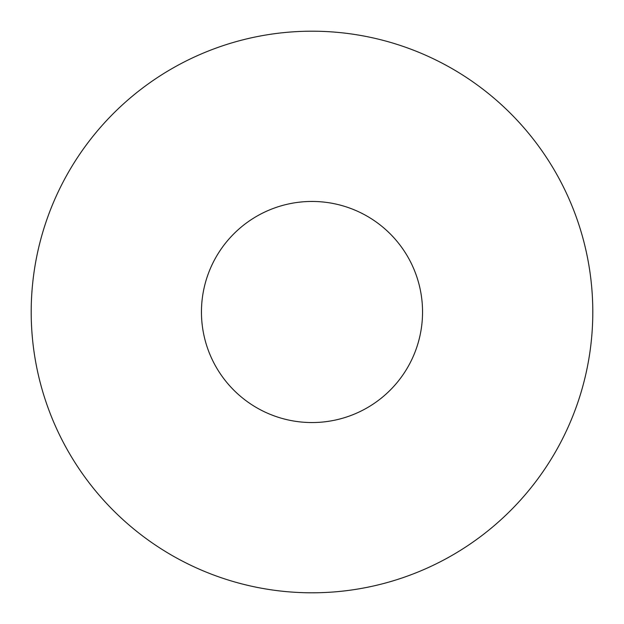 <?xml version="1.0" encoding="UTF-8"?>
<svg xmlns="http://www.w3.org/2000/svg" width="624" height="624" viewBox="0 0 624 624"><rect width="100%" height="100%" fill="white"/><g stroke="black" fill="none" stroke-linecap="round" stroke-linejoin="round"><path stroke-width="0.94" d="M592.8 312A280.8 280.8 0 0 1 312 592.8A280.8 280.8 0 0 1 31.2 312A280.8 280.8 0 0 1 312 31.2A280.8 280.8 0 0 1 592.8 312M201.451 312A110.549 110.549 0 0 1 312 201.451A110.549 110.549 0 0 1 422.549 312A110.549 110.549 0 0 1 312 422.549A110.549 110.549 0 0 1 201.451 312"/></g></svg>
